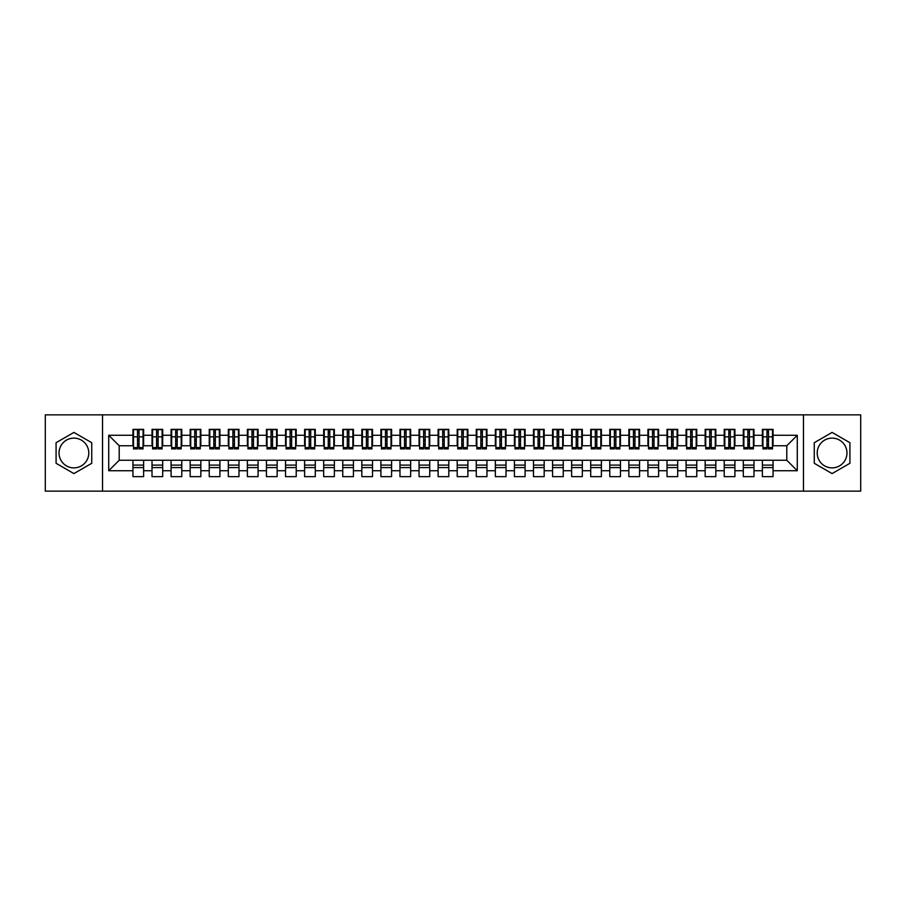 <?xml version="1.0" encoding="UTF-8"?>
<svg xmlns="http://www.w3.org/2000/svg" width="906" height="906" viewBox="0 0 906 906"><rect width="100%" height="100%" fill="white"/><g stroke="black" fill="none" stroke-linecap="round" stroke-linejoin="round"><path stroke-width="1.36" d="M832.093 438.119A14.881 14.881 0 0 0 817.212 453A14.881 14.881 0 0 0 832.093 467.881A14.881 14.881 0 0 0 846.963 453A14.881 14.881 0 0 0 832.093 438.119M73.907 467.881A14.881 14.881 0 0 1 59.037 453A14.881 14.881 0 0 1 73.907 438.119A14.881 14.881 0 0 1 88.788 453A14.881 14.881 0 0 1 73.907 467.881M803.475 491.143L860.7 491.143L860.7 414.857L803.475 414.857L803.475 491.143L102.525 491.143L102.525 414.857L45.3 414.857L45.3 491.143L102.525 491.143M766.952 440.894L768.481 440.894L766.952 440.894M773.056 465.106L762.376 465.106M762.376 467.587L773.056 467.587M747.88 440.894L749.409 440.894L747.88 440.894M753.985 465.106L743.305 465.106M743.305 467.587L753.985 467.587M728.809 440.894L730.327 440.894L728.809 440.894M734.913 465.106L724.222 465.106M724.222 467.587L734.913 467.587M709.726 440.894L711.255 440.894L709.726 440.894M715.831 465.106L705.151 465.106M705.151 467.587L715.831 467.587M690.655 440.894L692.184 440.894L690.655 440.894M696.759 465.106L686.08 465.106M686.08 467.587L696.759 467.587M671.584 440.894L673.113 440.894L671.584 440.894M677.688 465.106L667.009 465.106M667.009 467.587L677.688 467.587M652.513 440.894L654.041 440.894L652.513 440.894M658.617 465.106L647.937 465.106M647.937 467.587L658.617 467.587M633.441 440.894L634.959 440.894L633.441 440.894M639.545 465.106L628.855 465.106M628.855 467.587L639.545 467.587M614.359 440.894L615.887 440.894L614.359 440.894M620.463 465.106L609.783 465.106M609.783 467.587L620.463 467.587M595.287 440.894L596.816 440.894L595.287 440.894M601.391 465.106L590.712 465.106M590.712 467.587L601.391 467.587M576.216 440.894L577.745 440.894L576.216 440.894M582.32 465.106L571.641 465.106M571.641 467.587L582.32 467.587M557.145 440.894L558.674 440.894L557.145 440.894M563.249 465.106L552.569 465.106M552.569 467.587L563.249 467.587M538.073 440.894L539.591 440.894L538.073 440.894M544.178 465.106L533.487 465.106M533.487 467.587L544.178 467.587M518.991 440.894L520.52 440.894L518.991 440.894M525.095 465.106L514.415 465.106M514.415 467.587L525.095 467.587M499.919 440.894L501.448 440.894L499.919 440.894M506.024 465.106L495.344 465.106M495.344 467.587L506.024 467.587M480.848 440.894L482.377 440.894L480.848 440.894M486.952 465.106L476.273 465.106M476.273 467.587L486.952 467.587M461.777 440.894L463.294 440.894L461.777 440.894M467.881 465.106L457.202 465.106M457.202 467.587L467.881 467.587M442.706 440.894L444.223 440.894L442.706 440.894M448.798 465.106L438.119 465.106M438.119 467.587L448.798 467.587M423.623 440.894L425.152 440.894L423.623 440.894M429.727 465.106L419.048 465.106M419.048 467.587L429.727 467.587M404.552 440.894L406.081 440.894L404.552 440.894M410.656 465.106L399.976 465.106M399.976 467.587L410.656 467.587M385.48 440.894L387.009 440.894L385.48 440.894M391.585 465.106L380.905 465.106M380.905 467.587L391.585 467.587M366.409 440.894L367.927 440.894L366.409 440.894M372.513 465.106L361.822 465.106M361.822 467.587L372.513 467.587M347.326 440.894L348.855 440.894L347.326 440.894M353.431 465.106L342.751 465.106M342.751 467.587L353.431 467.587M328.255 440.894L329.784 440.894L328.255 440.894M334.359 465.106L323.68 465.106M323.68 467.587L334.359 467.587M309.184 440.894L310.713 440.894L309.184 440.894M315.288 465.106L304.609 465.106M304.609 467.587L315.288 467.587M290.113 440.894L291.641 440.894L290.113 440.894M296.217 465.106L285.537 465.106M285.537 467.587L296.217 467.587M271.041 440.894L272.559 440.894L271.041 440.894M277.145 465.106L266.455 465.106M266.455 467.587L277.145 467.587M251.959 440.894L253.487 440.894L251.959 440.894M258.063 465.106L247.383 465.106M247.383 467.587L258.063 467.587M232.887 440.894L234.416 440.894L232.887 440.894M238.991 465.106L228.312 465.106M228.312 467.587L238.991 467.587M213.816 440.894L215.345 440.894L213.816 440.894M219.92 465.106L209.241 465.106M209.241 467.587L219.92 467.587M194.745 440.894L196.274 440.894L194.745 440.894M200.849 465.106L190.169 465.106M190.169 467.587L200.849 467.587M175.673 440.894L177.191 440.894L175.673 440.894M181.778 465.106L171.087 465.106M171.087 467.587L181.778 467.587M156.591 440.894L158.12 440.894L156.591 440.894M162.695 465.106L152.015 465.106M152.015 467.587L162.695 467.587M803.475 414.857L102.525 414.857M133.51 445.752L119.207 445.752L108.72 435.265L108.72 470.735L132.944 470.735L132.944 476.647L143.624 476.647L143.624 470.735L152.015 470.735L152.015 476.647L162.695 476.647L162.695 470.735L171.087 470.735L171.087 476.647L181.778 476.647L181.778 470.735L190.169 470.735L190.169 476.647L200.849 476.647L200.849 470.735L209.241 470.735L209.241 476.647L219.92 476.647L219.92 470.735L228.312 470.735L228.312 476.647L238.991 476.647L238.991 470.735L247.383 470.735L247.383 476.647L258.063 476.647L258.063 470.735L266.455 470.735L266.455 476.647L277.145 476.647L277.145 470.735L285.537 470.735L285.537 476.647L296.217 476.647L296.217 470.735L304.609 470.735L304.609 476.647L315.288 476.647L315.288 470.735L323.68 470.735L323.68 476.647L334.359 476.647L334.359 470.735L342.751 470.735L342.751 476.647L353.431 476.647L353.431 470.735L361.822 470.735L361.822 476.647L372.513 476.647L372.513 470.735L380.905 470.735L380.905 476.647L391.585 476.647L391.585 470.735L399.976 470.735L399.976 476.647L410.656 476.647L410.656 470.735L419.048 470.735L419.048 476.647L429.727 476.647L429.727 470.735L438.119 470.735L438.119 476.647L448.798 476.647L448.798 470.735L457.202 470.735L457.202 476.647L467.881 476.647L467.881 470.735L476.273 470.735L476.273 476.647L486.952 476.647L486.952 470.735L495.344 470.735L495.344 476.647L506.024 476.647L506.024 470.735L514.415 470.735L514.415 476.647L525.095 476.647L525.095 470.735L533.487 470.735L533.487 476.647L544.178 476.647L544.178 470.735L552.569 470.735L552.569 476.647L563.249 476.647L563.249 470.735L571.641 470.735L571.641 476.647L582.32 476.647L582.32 470.735L590.712 470.735L590.712 476.647L601.391 476.647L601.391 470.735L609.783 470.735L609.783 476.647L620.463 476.647L620.463 470.735L628.855 470.735L628.855 476.647L639.545 476.647L639.545 470.735L647.937 470.735L647.937 476.647L658.617 476.647L658.617 470.735L667.009 470.735L667.009 476.647L677.688 476.647L677.688 470.735L686.08 470.735L686.08 476.647L696.759 476.647L696.759 470.735L705.151 470.735L705.151 476.647L715.831 476.647L715.831 470.735L724.222 470.735L724.222 476.647L734.913 476.647L734.913 470.735L743.305 470.735L743.305 476.647L753.985 476.647L753.985 470.735L762.376 470.735L762.376 476.647L773.056 476.647L773.056 460.248L786.793 460.248L786.793 445.752L772.49 445.752M108.72 435.265L132.944 435.265L132.944 445.752M786.793 445.752L797.28 435.265L773.056 435.265L773.056 429.353L762.376 429.353L762.376 435.265L753.985 435.265L753.985 429.353L743.305 429.353L743.305 435.265L734.913 435.265L734.913 429.353L724.222 429.353L724.222 435.265L715.831 435.265L715.831 429.353L705.151 429.353L705.151 435.265L696.759 435.265L696.759 429.353L686.08 429.353L686.08 435.265L677.688 435.265L677.688 429.353L667.009 429.353L667.009 435.265L658.617 435.265L658.617 429.353L647.937 429.353L647.937 435.265L639.545 435.265L639.545 429.353L628.855 429.353L628.855 435.265L620.463 435.265L620.463 429.353L609.783 429.353L609.783 435.265L601.391 435.265L601.391 429.353L590.712 429.353L590.712 435.265L582.32 435.265L582.32 429.353L571.641 429.353L571.641 435.265L563.249 435.265L563.249 429.353L552.569 429.353L552.569 435.265L544.178 435.265L544.178 429.353L533.487 429.353L533.487 435.265L525.095 435.265L525.095 429.353L514.415 429.353L514.415 435.265L506.024 435.265L506.024 429.353L495.344 429.353L495.344 435.265L486.952 435.265L486.952 429.353L476.273 429.353L476.273 435.265L467.881 435.265L467.881 429.353L457.202 429.353L457.202 435.265L448.798 435.265L448.798 429.353L438.119 429.353L438.119 435.265L429.727 435.265L429.727 429.353L419.048 429.353L419.048 435.265L410.656 435.265L410.656 429.353L399.976 429.353L399.976 435.265L391.585 435.265L391.585 429.353L380.905 429.353L380.905 435.265L372.513 435.265L372.513 429.353L361.822 429.353L361.822 435.265L353.431 435.265L353.431 429.353L342.751 429.353L342.751 435.265L334.359 435.265L334.359 429.353L323.68 429.353L323.68 435.265L315.288 435.265L315.288 429.353L304.609 429.353L304.609 435.265L296.217 435.265L296.217 429.353L285.537 429.353L285.537 435.265L277.145 435.265L277.145 429.353L266.455 429.353L266.455 435.265L258.063 435.265L258.063 429.353L247.383 429.353L247.383 435.265L238.991 435.265L238.991 429.353L228.312 429.353L228.312 435.265L219.92 435.265L219.92 429.353L209.241 429.353L209.241 435.265L200.849 435.265L200.849 429.353L190.169 429.353L190.169 435.265L181.778 435.265L181.778 429.353L171.087 429.353L171.087 435.265L162.695 435.265L162.695 429.353L152.015 429.353L152.015 435.265L143.624 435.265L143.624 429.353L132.944 429.353L132.944 435.265M797.28 435.265L797.28 470.735L773.056 470.735M753.985 470.735L753.985 460.248L773.056 460.248M762.376 470.735L762.376 460.248M773.056 435.265L773.056 445.752M734.913 470.735L734.913 460.248L753.985 460.248M743.305 470.735L743.305 460.248M762.376 435.265L762.376 445.752L753.407 445.752M753.985 435.265L753.985 445.752M715.831 470.735L715.831 460.248L734.913 460.248M724.222 470.735L724.222 460.248M743.305 435.265L743.305 445.752L734.336 445.752M734.913 435.265L734.913 445.752M696.759 470.735L696.759 460.248L715.831 460.248M705.151 470.735L705.151 460.248M724.222 435.265L724.222 445.752L715.264 445.752M715.831 435.265L715.831 445.752M677.688 470.735L677.688 460.248L696.759 460.248M686.08 470.735L686.08 460.248M705.151 435.265L705.151 445.752L696.193 445.752M696.759 435.265L696.759 445.752M658.617 470.735L658.617 460.248L677.688 460.248M667.009 470.735L667.009 460.248M686.08 435.265L686.08 445.752L677.11 445.752M677.688 435.265L677.688 445.752M639.545 470.735L639.545 460.248L658.617 460.248M647.937 470.735L647.937 460.248M667.009 435.265L667.009 445.752L658.039 445.752M658.617 435.265L658.617 445.752M620.463 470.735L620.463 460.248L639.545 460.248M628.855 470.735L628.855 460.248M647.937 435.265L647.937 445.752L638.968 445.752M639.545 435.265L639.545 445.752M601.391 470.735L601.391 460.248L620.463 460.248M609.783 470.735L609.783 460.248M628.855 435.265L628.855 445.752L619.897 445.752M620.463 435.265L620.463 445.752M582.32 470.735L582.32 460.248L601.391 460.248M590.712 470.735L590.712 460.248M609.783 435.265L609.783 445.752L600.825 445.752M601.391 435.265L601.391 445.752M563.249 470.735L563.249 460.248L582.32 460.248M571.641 470.735L571.641 460.248M590.712 435.265L590.712 445.752L581.743 445.752M582.32 435.265L582.32 445.752M544.178 470.735L544.178 460.248L563.249 460.248M552.569 470.735L552.569 460.248M571.641 435.265L571.641 445.752L562.671 445.752M563.249 435.265L563.249 445.752M525.095 470.735L525.095 460.248L544.178 460.248M533.487 470.735L533.487 460.248M552.569 435.265L552.569 445.752L543.6 445.752M544.178 435.265L544.178 445.752M506.024 470.735L506.024 460.248L525.095 460.248M514.415 470.735L514.415 460.248M533.487 435.265L533.487 445.752L524.529 445.752M525.095 435.265L525.095 445.752M486.952 470.735L486.952 460.248L506.024 460.248M495.344 470.735L495.344 460.248M514.415 435.265L514.415 445.752L505.457 445.752M506.024 435.265L506.024 445.752M467.881 470.735L467.881 460.248L486.952 460.248M476.273 470.735L476.273 460.248M495.344 435.265L495.344 445.752L486.375 445.752M486.952 435.265L486.952 445.752M448.798 470.735L448.798 460.248L467.881 460.248M457.202 470.735L457.202 460.248M476.273 435.265L476.273 445.752L467.303 445.752M467.881 435.265L467.881 445.752M429.727 470.735L429.727 460.248L448.798 460.248M438.119 470.735L438.119 460.248M457.202 435.265L457.202 445.752L448.232 445.752M448.798 435.265L448.798 445.752M410.656 470.735L410.656 460.248L429.727 460.248M419.048 470.735L419.048 460.248M438.119 435.265L438.119 445.752L429.161 445.752M429.727 435.265L429.727 445.752M391.585 470.735L391.585 460.248L410.656 460.248M399.976 470.735L399.976 460.248M419.048 435.265L419.048 445.752L410.09 445.752M410.656 435.265L410.656 445.752M372.513 470.735L372.513 460.248L391.585 460.248M380.905 470.735L380.905 460.248M399.976 435.265L399.976 445.752L391.007 445.752M391.585 435.265L391.585 445.752M353.431 470.735L353.431 460.248L372.513 460.248M361.822 470.735L361.822 460.248M380.905 435.265L380.905 445.752L371.936 445.752M372.513 435.265L372.513 445.752M334.359 470.735L334.359 460.248L353.431 460.248M342.751 470.735L342.751 460.248M361.822 435.265L361.822 445.752L352.864 445.752M353.431 435.265L353.431 445.752M315.288 470.735L315.288 460.248L334.359 460.248M323.68 470.735L323.68 460.248M342.751 435.265L342.751 445.752L333.793 445.752M334.359 435.265L334.359 445.752M296.217 470.735L296.217 460.248L315.288 460.248M304.609 470.735L304.609 460.248M323.68 435.265L323.68 445.752L314.71 445.752M315.288 435.265L315.288 445.752M277.145 470.735L277.145 460.248L296.217 460.248M285.537 470.735L285.537 460.248M304.609 435.265L304.609 445.752L295.639 445.752M296.217 435.265L296.217 445.752M258.063 470.735L258.063 460.248L277.145 460.248M266.455 470.735L266.455 460.248M285.537 435.265L285.537 445.752L276.568 445.752M277.145 435.265L277.145 445.752M238.991 470.735L238.991 460.248L258.063 460.248M247.383 470.735L247.383 460.248M266.455 435.265L266.455 445.752L257.497 445.752M258.063 435.265L258.063 445.752M219.92 470.735L219.92 460.248L238.991 460.248M228.312 470.735L228.312 460.248M247.383 435.265L247.383 445.752L238.425 445.752M238.991 435.265L238.991 445.752M200.849 470.735L200.849 460.248L219.92 460.248M209.241 470.735L209.241 460.248M228.312 435.265L228.312 445.752L219.343 445.752M219.92 435.265L219.92 445.752M181.778 470.735L181.778 460.248L200.849 460.248M190.169 470.735L190.169 460.248M209.241 435.265L209.241 445.752L200.271 445.752M200.849 435.265L200.849 445.752M162.695 470.735L162.695 460.248L181.778 460.248M171.087 470.735L171.087 460.248M190.169 435.265L190.169 445.752L181.2 445.752M181.778 435.265L181.778 445.752M143.624 470.735L143.624 460.248L162.695 460.248M152.015 470.735L152.015 460.248M171.087 435.265L171.087 445.752L162.129 445.752M162.695 435.265L162.695 445.752M137.519 440.894L139.048 440.894L137.519 440.894M143.624 465.106L132.944 465.106M132.944 467.587L143.624 467.587M108.72 470.735L119.207 460.248L143.624 460.248M132.944 470.735L132.944 460.248M152.015 435.265L152.015 445.752L143.057 445.752M143.624 435.265L143.624 445.752M91.744 442.706L73.907 432.411L56.081 442.706L56.081 463.294L73.907 473.589L91.744 463.294L91.744 442.706M814.256 442.706L814.256 463.294L832.093 473.589L849.919 463.294L849.919 442.706L832.093 432.411L814.256 442.706M119.207 445.752L119.207 460.248M762.943 445.752L762.376 445.752M743.871 445.752L743.305 445.752M724.8 445.752L724.222 445.752M705.729 445.752L705.151 445.752M686.657 445.752L686.08 445.752M667.575 445.752L667.009 445.752M648.503 445.752L647.937 445.752M629.432 445.752L628.855 445.752M610.361 445.752L609.783 445.752M591.29 445.752L590.712 445.752M572.207 445.752L571.641 445.752M553.136 445.752L552.569 445.752M534.064 445.752L533.487 445.752M514.993 445.752L514.415 445.752M495.91 445.752L495.344 445.752M476.839 445.752L476.273 445.752M457.768 445.752L457.202 445.752M438.697 445.752L438.119 445.752M419.625 445.752L419.048 445.752M400.543 445.752L399.976 445.752M381.471 445.752L380.905 445.752M362.4 445.752L361.822 445.752M343.329 445.752L342.751 445.752M324.257 445.752L323.68 445.752M305.175 445.752L304.609 445.752M286.103 445.752L285.537 445.752M267.032 445.752L266.455 445.752M247.961 445.752L247.383 445.752M228.89 445.752L228.312 445.752M209.807 445.752L209.241 445.752M190.736 445.752L190.169 445.752M171.664 445.752L171.087 445.752M152.593 445.752L152.015 445.752M797.28 470.735L786.793 460.248M133.51 429.535L143.057 429.535L133.51 429.535L133.51 448.9L137.519 448.9L137.519 429.614L143.057 429.637L143.057 448.9L139.048 448.9L139.048 429.637M137.519 432.094L139.048 432.094M137.519 447.292L139.048 447.292M139.048 444.903L137.519 444.903M137.519 443.963L139.048 443.963M143.624 438.413L143.057 438.413M143.624 440.894L143.057 440.894M133.51 438.413L132.944 438.413M133.51 440.894L132.944 440.894M152.593 429.535L162.129 429.535L152.593 429.535L152.593 448.9L156.591 448.9L156.591 429.614L162.129 429.637L162.129 448.9L158.12 448.9L158.12 429.637M156.591 432.094L158.12 432.094M156.591 447.292L158.12 447.292M158.12 444.903L156.591 444.903M156.591 443.963L158.12 443.963M162.695 438.413L162.129 438.413M162.695 440.894L162.129 440.894M152.593 438.413L152.015 438.413M152.593 440.894L152.015 440.894M171.664 429.535L181.2 429.535L171.664 429.535L171.664 448.9L175.673 448.9L175.673 429.614L181.2 429.637L181.2 448.9L177.191 448.9L177.191 429.637M175.673 432.094L177.191 432.094M175.673 447.292L177.191 447.292M177.191 444.903L175.673 444.903M175.673 443.963L177.191 443.963M181.778 438.413L181.2 438.413M181.778 440.894L181.2 440.894M171.664 438.413L171.087 438.413M171.664 440.894L171.087 440.894M190.736 429.535L200.271 429.535L190.736 429.535L190.736 448.9L194.745 448.9L194.745 429.614L200.271 429.637L200.271 448.9L196.274 448.9L196.274 429.637M194.745 432.094L196.274 432.094M194.745 447.292L196.274 447.292M196.274 444.903L194.745 444.903M194.745 443.963L196.274 443.963M200.849 438.413L200.271 438.413M200.849 440.894L200.271 440.894M190.736 438.413L190.169 438.413M190.736 440.894L190.169 440.894M209.807 429.535L219.343 429.535L209.807 429.535L209.807 448.9L213.816 448.9L213.816 429.614L219.343 429.637L219.343 448.9L215.345 448.9L215.345 429.637M213.816 432.094L215.345 432.094M213.816 447.292L215.345 447.292M215.345 444.903L213.816 444.903M213.816 443.963L215.345 443.963M219.92 438.413L219.343 438.413M219.92 440.894L219.343 440.894M209.807 438.413L209.241 438.413M209.807 440.894L209.241 440.894M228.89 429.535L238.425 429.535L228.89 429.535L228.89 448.9L232.887 448.9L232.887 429.614L238.425 429.637L238.425 448.9L234.416 448.9L234.416 429.637M232.887 432.094L234.416 432.094M232.887 447.292L234.416 447.292M234.416 444.903L232.887 444.903M232.887 443.963L234.416 443.963M238.991 438.413L238.425 438.413M238.991 440.894L238.425 440.894M228.89 438.413L228.312 438.413M228.89 440.894L228.312 440.894M247.961 429.535L257.497 429.535L247.961 429.535L247.961 448.9L251.959 448.9L251.959 429.614L257.497 429.637L257.497 448.9L253.487 448.9L253.487 429.637M251.959 432.094L253.487 432.094M251.959 447.292L253.487 447.292M253.487 444.903L251.959 444.903M251.959 443.963L253.487 443.963M258.063 438.413L257.497 438.413M258.063 440.894L257.497 440.894M247.961 438.413L247.383 438.413M247.961 440.894L247.383 440.894M267.032 429.535L276.568 429.535L267.032 429.535L267.032 448.9L271.041 448.9L271.041 429.614L276.568 429.637L276.568 448.9L272.559 448.9L272.559 429.637M271.041 432.094L272.559 432.094M271.041 447.292L272.559 447.292M272.559 444.903L271.041 444.903M271.041 443.963L272.559 443.963M277.145 438.413L276.568 438.413M277.145 440.894L276.568 440.894M267.032 438.413L266.455 438.413M267.032 440.894L266.455 440.894M286.103 429.535L295.639 429.535L286.103 429.535L286.103 448.9L290.113 448.9L290.113 429.614L295.639 429.637L295.639 448.9L291.641 448.9L291.641 429.637M290.113 432.094L291.641 432.094M290.113 447.292L291.641 447.292M291.641 444.903L290.113 444.903M290.113 443.963L291.641 443.963M296.217 438.413L295.639 438.413M296.217 440.894L295.639 440.894M286.103 438.413L285.537 438.413M286.103 440.894L285.537 440.894M305.175 429.535L314.71 429.535L305.175 429.535L305.175 448.9L309.184 448.9L309.184 429.614L314.71 429.637L314.71 448.9L310.713 448.9L310.713 429.637M309.184 432.094L310.713 432.094M309.184 447.292L310.713 447.292M310.713 444.903L309.184 444.903M309.184 443.963L310.713 443.963M315.288 438.413L314.71 438.413M315.288 440.894L314.71 440.894M305.175 438.413L304.609 438.413M305.175 440.894L304.609 440.894M324.257 429.535L333.793 429.535L324.257 429.535L324.257 448.9L328.255 448.9L328.255 429.614L333.793 429.637L333.793 448.9L329.784 448.9L329.784 429.637M328.255 432.094L329.784 432.094M328.255 447.292L329.784 447.292M329.784 444.903L328.255 444.903M328.255 443.963L329.784 443.963M334.359 438.413L333.793 438.413M334.359 440.894L333.793 440.894M324.257 438.413L323.68 438.413M324.257 440.894L323.68 440.894M343.329 429.535L352.864 429.535L343.329 429.535L343.329 448.9L347.326 448.9L347.326 429.614L352.864 429.637L352.864 448.9L348.855 448.9L348.855 429.637M347.326 432.094L348.855 432.094M347.326 447.292L348.855 447.292M348.855 444.903L347.326 444.903M347.326 443.963L348.855 443.963M353.431 438.413L352.864 438.413M353.431 440.894L352.864 440.894M343.329 438.413L342.751 438.413M343.329 440.894L342.751 440.894M362.4 429.535L371.936 429.535L362.4 429.535L362.4 448.9L366.409 448.9L366.409 429.614L371.936 429.637L371.936 448.9L367.927 448.9L367.927 429.637M366.409 432.094L367.927 432.094M366.409 447.292L367.927 447.292M367.927 444.903L366.409 444.903M366.409 443.963L367.927 443.963M372.513 438.413L371.936 438.413M372.513 440.894L371.936 440.894M362.4 438.413L361.822 438.413M362.4 440.894L361.822 440.894M381.471 429.535L391.007 429.535L381.471 429.535L381.471 448.9L385.48 448.9L385.48 429.614L391.007 429.637L391.007 448.9L387.009 448.9L387.009 429.637M385.48 432.094L387.009 432.094M385.48 447.292L387.009 447.292M387.009 444.903L385.48 444.903M385.48 443.963L387.009 443.963M391.585 438.413L391.007 438.413M391.585 440.894L391.007 440.894M381.471 438.413L380.905 438.413M381.471 440.894L380.905 440.894M400.543 429.535L410.09 429.535L400.543 429.535L400.543 448.9L404.552 448.9L404.552 429.614L410.09 429.637L410.09 448.9L406.081 448.9L406.081 429.637M404.552 432.094L406.081 432.094M404.552 447.292L406.081 447.292M406.081 444.903L404.552 444.903M404.552 443.963L406.081 443.963M410.656 438.413L410.09 438.413M410.656 440.894L410.09 440.894M400.543 438.413L399.976 438.413M400.543 440.894L399.976 440.894M419.625 429.535L429.161 429.535L419.625 429.535L419.625 448.9L423.623 448.9L423.623 429.614L429.161 429.637L429.161 448.9L425.152 448.9L425.152 429.637M423.623 432.094L425.152 432.094M423.623 447.292L425.152 447.292M425.152 444.903L423.623 444.903M423.623 443.963L425.152 443.963M429.727 438.413L429.161 438.413M429.727 440.894L429.161 440.894M419.625 438.413L419.048 438.413M419.625 440.894L419.048 440.894M438.697 429.535L448.232 429.535L438.697 429.535L438.697 448.9L442.706 448.9L442.706 429.614L448.232 429.637L448.232 448.9L444.223 448.9L444.223 429.637M442.706 432.094L444.223 432.094M442.706 447.292L444.223 447.292M444.223 444.903L442.706 444.903M442.706 443.963L444.223 443.963M448.798 438.413L448.232 438.413M448.798 440.894L448.232 440.894M438.697 438.413L438.119 438.413M438.697 440.894L438.119 440.894M457.768 429.535L467.303 429.535L457.768 429.535L457.768 448.9L461.777 448.9L461.777 429.614L467.303 429.637L467.303 448.9L463.294 448.9L463.294 429.637M461.777 432.094L463.294 432.094M461.777 447.292L463.294 447.292M463.294 444.903L461.777 444.903M461.777 443.963L463.294 443.963M467.881 438.413L467.303 438.413M467.881 440.894L467.303 440.894M457.768 438.413L457.202 438.413M457.768 440.894L457.202 440.894M476.839 429.535L486.375 429.535L476.839 429.535L476.839 448.9L480.848 448.9L480.848 429.614L486.375 429.637L486.375 448.9L482.377 448.9L482.377 429.637M480.848 432.094L482.377 432.094M480.848 447.292L482.377 447.292M482.377 444.903L480.848 444.903M480.848 443.963L482.377 443.963M486.952 438.413L486.375 438.413M486.952 440.894L486.375 440.894M476.839 438.413L476.273 438.413M476.839 440.894L476.273 440.894M495.91 429.535L505.457 429.535L495.91 429.535L495.91 448.9L499.919 448.9L499.919 429.614L505.457 429.637L505.457 448.9L501.448 448.9L501.448 429.637M499.919 432.094L501.448 432.094M499.919 447.292L501.448 447.292M501.448 444.903L499.919 444.903M499.919 443.963L501.448 443.963M506.024 438.413L505.457 438.413M506.024 440.894L505.457 440.894M495.91 438.413L495.344 438.413M495.91 440.894L495.344 440.894M514.993 429.535L524.529 429.535L514.993 429.535L514.993 448.9L518.991 448.9L518.991 429.614L524.529 429.637L524.529 448.9L520.52 448.9L520.52 429.637M518.991 432.094L520.52 432.094M518.991 447.292L520.52 447.292M520.52 444.903L518.991 444.903M518.991 443.963L520.52 443.963M525.095 438.413L524.529 438.413M525.095 440.894L524.529 440.894M514.993 438.413L514.415 438.413M514.993 440.894L514.415 440.894M534.064 429.535L543.6 429.535L534.064 429.535L534.064 448.9L538.073 448.9L538.073 429.614L543.6 429.637L543.6 448.9L539.591 448.9L539.591 429.637M538.073 432.094L539.591 432.094M538.073 447.292L539.591 447.292M539.591 444.903L538.073 444.903M538.073 443.963L539.591 443.963M544.178 438.413L543.6 438.413M544.178 440.894L543.6 440.894M534.064 438.413L533.487 438.413M534.064 440.894L533.487 440.894M553.136 429.535L562.671 429.535L553.136 429.535L553.136 448.9L557.145 448.9L557.145 429.614L562.671 429.637L562.671 448.9L558.674 448.9L558.674 429.637M557.145 432.094L558.674 432.094M557.145 447.292L558.674 447.292M558.674 444.903L557.145 444.903M557.145 443.963L558.674 443.963M563.249 438.413L562.671 438.413M563.249 440.894L562.671 440.894M553.136 438.413L552.569 438.413M553.136 440.894L552.569 440.894M572.207 429.535L581.743 429.535L572.207 429.535L572.207 448.9L576.216 448.9L576.216 429.614L581.743 429.637L581.743 448.9L577.745 448.9L577.745 429.637M576.216 432.094L577.745 432.094M576.216 447.292L577.745 447.292M577.745 444.903L576.216 444.903M576.216 443.963L577.745 443.963M582.32 438.413L581.743 438.413M582.32 440.894L581.743 440.894M572.207 438.413L571.641 438.413M572.207 440.894L571.641 440.894M591.29 429.535L600.825 429.535L591.29 429.535L591.29 448.9L595.287 448.9L595.287 429.614L600.825 429.637L600.825 448.9L596.816 448.9L596.816 429.637M595.287 432.094L596.816 432.094M595.287 447.292L596.816 447.292M596.816 444.903L595.287 444.903M595.287 443.963L596.816 443.963M601.391 438.413L600.825 438.413M601.391 440.894L600.825 440.894M591.29 438.413L590.712 438.413M591.29 440.894L590.712 440.894M610.361 429.535L619.897 429.535L610.361 429.535L610.361 448.9L614.359 448.9L614.359 429.614L619.897 429.637L619.897 448.9L615.887 448.9L615.887 429.637M614.359 432.094L615.887 432.094M614.359 447.292L615.887 447.292M615.887 444.903L614.359 444.903M614.359 443.963L615.887 443.963M620.463 438.413L619.897 438.413M620.463 440.894L619.897 440.894M610.361 438.413L609.783 438.413M610.361 440.894L609.783 440.894M629.432 429.535L638.968 429.535L629.432 429.535L629.432 448.9L633.441 448.9L633.441 429.614L638.968 429.637L638.968 448.9L634.959 448.9L634.959 429.637M633.441 432.094L634.959 432.094M633.441 447.292L634.959 447.292M634.959 444.903L633.441 444.903M633.441 443.963L634.959 443.963M639.545 438.413L638.968 438.413M639.545 440.894L638.968 440.894M629.432 438.413L628.855 438.413M629.432 440.894L628.855 440.894M648.503 429.535L658.039 429.535L648.503 429.535L648.503 448.9L652.513 448.9L652.513 429.614L658.039 429.637L658.039 448.9L654.041 448.9L654.041 429.637M652.513 432.094L654.041 432.094M652.513 447.292L654.041 447.292M654.041 444.903L652.513 444.903M652.513 443.963L654.041 443.963M658.617 438.413L658.039 438.413M658.617 440.894L658.039 440.894M648.503 438.413L647.937 438.413M648.503 440.894L647.937 440.894M667.575 429.535L677.11 429.535L667.575 429.535L667.575 448.9L671.584 448.9L671.584 429.614L677.11 429.637L677.11 448.9L673.113 448.9L673.113 429.637M671.584 432.094L673.113 432.094M671.584 447.292L673.113 447.292M673.113 444.903L671.584 444.903M671.584 443.963L673.113 443.963M677.688 438.413L677.11 438.413M677.688 440.894L677.11 440.894M667.575 438.413L667.009 438.413M667.575 440.894L667.009 440.894M686.657 429.535L696.193 429.535L686.657 429.535L686.657 448.9L690.655 448.9L690.655 429.614L696.193 429.637L696.193 448.9L692.184 448.9L692.184 429.637M690.655 432.094L692.184 432.094M690.655 447.292L692.184 447.292M692.184 444.903L690.655 444.903M690.655 443.963L692.184 443.963M696.759 438.413L696.193 438.413M696.759 440.894L696.193 440.894M686.657 438.413L686.08 438.413M686.657 440.894L686.08 440.894M705.729 429.535L715.264 429.535L705.729 429.535L705.729 448.9L709.726 448.9L709.726 429.614L715.264 429.637L715.264 448.9L711.255 448.9L711.255 429.637M709.726 432.094L711.255 432.094M709.726 447.292L711.255 447.292M711.255 444.903L709.726 444.903M709.726 443.963L711.255 443.963M715.831 438.413L715.264 438.413M715.831 440.894L715.264 440.894M705.729 438.413L705.151 438.413M705.729 440.894L705.151 440.894M724.8 429.535L734.336 429.535L724.8 429.535L724.8 448.9L728.809 448.9L728.809 429.614L734.336 429.637L734.336 448.9L730.327 448.9L730.327 429.637M728.809 432.094L730.327 432.094M728.809 447.292L730.327 447.292M730.327 444.903L728.809 444.903M728.809 443.963L730.327 443.963M734.913 438.413L734.336 438.413M734.913 440.894L734.336 440.894M724.8 438.413L724.222 438.413M724.8 440.894L724.222 440.894M743.871 429.535L753.407 429.535L743.871 429.535L743.871 448.9L747.88 448.9L747.88 429.614L753.407 429.637L753.407 448.9L749.409 448.9L749.409 429.637M747.88 432.094L749.409 432.094M747.88 447.292L749.409 447.292M749.409 444.903L747.88 444.903M747.88 443.963L749.409 443.963M753.985 438.413L753.407 438.413M753.985 440.894L753.407 440.894M743.871 438.413L743.305 438.413M743.871 440.894L743.305 440.894M762.943 429.535L772.49 429.535L762.943 429.535L762.943 448.9L766.952 448.9L766.952 429.614L772.49 429.637L772.49 448.9L768.481 448.9L768.481 429.637M766.952 432.094L768.481 432.094M766.952 447.292L768.481 447.292M768.481 444.903L766.952 444.903M766.952 443.963L768.481 443.963M773.056 438.413L772.49 438.413M773.056 440.894L772.49 440.894M762.943 438.413L762.376 438.413M762.943 440.894L762.376 440.894M133.51 429.637L137.519 429.637M139.048 447.587L143.057 447.587M139.048 436.851L143.057 436.851M133.51 447.587L137.519 447.587M133.51 436.851L137.519 436.851M137.519 439.433L139.048 439.433M137.519 432.592L139.048 432.592M152.593 429.637L156.591 429.637M158.12 447.587L162.129 447.587M158.12 436.851L162.129 436.851M152.593 447.587L156.591 447.587M152.593 436.851L156.591 436.851M156.591 439.433L158.12 439.433M156.591 432.592L158.12 432.592M171.664 429.637L175.673 429.637M177.191 447.587L181.2 447.587M177.191 436.851L181.2 436.851M171.664 447.587L175.673 447.587M171.664 436.851L175.673 436.851M175.673 439.433L177.191 439.433M175.673 432.592L177.191 432.592M190.736 429.637L194.745 429.637M196.274 447.587L200.271 447.587M196.274 436.851L200.271 436.851M190.736 447.587L194.745 447.587M190.736 436.851L194.745 436.851M194.745 439.433L196.274 439.433M194.745 432.592L196.274 432.592M209.807 429.637L213.816 429.637M215.345 447.587L219.343 447.587M215.345 436.851L219.343 436.851M209.807 447.587L213.816 447.587M209.807 436.851L213.816 436.851M213.816 439.433L215.345 439.433M213.816 432.592L215.345 432.592M228.89 429.637L232.887 429.637M234.416 447.587L238.425 447.587M234.416 436.851L238.425 436.851M228.89 447.587L232.887 447.587M228.89 436.851L232.887 436.851M232.887 439.433L234.416 439.433M232.887 432.592L234.416 432.592M247.961 429.637L251.959 429.637M253.487 447.587L257.497 447.587M253.487 436.851L257.497 436.851M247.961 447.587L251.959 447.587M247.961 436.851L251.959 436.851M251.959 439.433L253.487 439.433M251.959 432.592L253.487 432.592M267.032 429.637L271.041 429.637M272.559 447.587L276.568 447.587M272.559 436.851L276.568 436.851M267.032 447.587L271.041 447.587M267.032 436.851L271.041 436.851M271.041 439.433L272.559 439.433M271.041 432.592L272.559 432.592M286.103 429.637L290.113 429.637M291.641 447.587L295.639 447.587M291.641 436.851L295.639 436.851M286.103 447.587L290.113 447.587M286.103 436.851L290.113 436.851M290.113 439.433L291.641 439.433M290.113 432.592L291.641 432.592M305.175 429.637L309.184 429.637M310.713 447.587L314.71 447.587M310.713 436.851L314.71 436.851M305.175 447.587L309.184 447.587M305.175 436.851L309.184 436.851M309.184 439.433L310.713 439.433M309.184 432.592L310.713 432.592M324.257 429.637L328.255 429.637M329.784 447.587L333.793 447.587M329.784 436.851L333.793 436.851M324.257 447.587L328.255 447.587M324.257 436.851L328.255 436.851M328.255 439.433L329.784 439.433M328.255 432.592L329.784 432.592M343.329 429.637L347.326 429.637M348.855 447.587L352.864 447.587M348.855 436.851L352.864 436.851M343.329 447.587L347.326 447.587M343.329 436.851L347.326 436.851M347.326 439.433L348.855 439.433M347.326 432.592L348.855 432.592M362.4 429.637L366.409 429.637M367.927 447.587L371.936 447.587M367.927 436.851L371.936 436.851M362.4 447.587L366.409 447.587M362.4 436.851L366.409 436.851M366.409 439.433L367.927 439.433M366.409 432.592L367.927 432.592M381.471 429.637L385.48 429.637M387.009 447.587L391.007 447.587M387.009 436.851L391.007 436.851M381.471 447.587L385.48 447.587M381.471 436.851L385.48 436.851M385.48 439.433L387.009 439.433M385.48 432.592L387.009 432.592M400.543 429.637L404.552 429.637M406.081 447.587L410.09 447.587M406.081 436.851L410.09 436.851M400.543 447.587L404.552 447.587M400.543 436.851L404.552 436.851M404.552 439.433L406.081 439.433M404.552 432.592L406.081 432.592M419.625 429.637L423.623 429.637M425.152 447.587L429.161 447.587M425.152 436.851L429.161 436.851M419.625 447.587L423.623 447.587M419.625 436.851L423.623 436.851M423.623 439.433L425.152 439.433M423.623 432.592L425.152 432.592M438.697 429.637L442.706 429.637M444.223 447.587L448.232 447.587M444.223 436.851L448.232 436.851M438.697 447.587L442.706 447.587M438.697 436.851L442.706 436.851M442.706 439.433L444.223 439.433M442.706 432.592L444.223 432.592M457.768 429.637L461.777 429.637M463.294 447.587L467.303 447.587M463.294 436.851L467.303 436.851M457.768 447.587L461.777 447.587M457.768 436.851L461.777 436.851M461.777 439.433L463.294 439.433M461.777 432.592L463.294 432.592M476.839 429.637L480.848 429.637M482.377 447.587L486.375 447.587M482.377 436.851L486.375 436.851M476.839 447.587L480.848 447.587M476.839 436.851L480.848 436.851M480.848 439.433L482.377 439.433M480.848 432.592L482.377 432.592M495.91 429.637L499.919 429.637M501.448 447.587L505.457 447.587M501.448 436.851L505.457 436.851M495.91 447.587L499.919 447.587M495.91 436.851L499.919 436.851M499.919 439.433L501.448 439.433M499.919 432.592L501.448 432.592M514.993 429.637L518.991 429.637M520.52 447.587L524.529 447.587M520.52 436.851L524.529 436.851M514.993 447.587L518.991 447.587M514.993 436.851L518.991 436.851M518.991 439.433L520.52 439.433M518.991 432.592L520.52 432.592M534.064 429.637L538.073 429.637M539.591 447.587L543.6 447.587M539.591 436.851L543.6 436.851M534.064 447.587L538.073 447.587M534.064 436.851L538.073 436.851M538.073 439.433L539.591 439.433M538.073 432.592L539.591 432.592M553.136 429.637L557.145 429.637M558.674 447.587L562.671 447.587M558.674 436.851L562.671 436.851M553.136 447.587L557.145 447.587M553.136 436.851L557.145 436.851M557.145 439.433L558.674 439.433M557.145 432.592L558.674 432.592M572.207 429.637L576.216 429.637M577.745 447.587L581.743 447.587M577.745 436.851L581.743 436.851M572.207 447.587L576.216 447.587M572.207 436.851L576.216 436.851M576.216 439.433L577.745 439.433M576.216 432.592L577.745 432.592M591.29 429.637L595.287 429.637M596.816 447.587L600.825 447.587M596.816 436.851L600.825 436.851M591.29 447.587L595.287 447.587M591.29 436.851L595.287 436.851M595.287 439.433L596.816 439.433M595.287 432.592L596.816 432.592M610.361 429.637L614.359 429.637M615.887 447.587L619.897 447.587M615.887 436.851L619.897 436.851M610.361 447.587L614.359 447.587M610.361 436.851L614.359 436.851M614.359 439.433L615.887 439.433M614.359 432.592L615.887 432.592M629.432 429.637L633.441 429.637M634.959 447.587L638.968 447.587M634.959 436.851L638.968 436.851M629.432 447.587L633.441 447.587M629.432 436.851L633.441 436.851M633.441 439.433L634.959 439.433M633.441 432.592L634.959 432.592M648.503 429.637L652.513 429.637M654.041 447.587L658.039 447.587M654.041 436.851L658.039 436.851M648.503 447.587L652.513 447.587M648.503 436.851L652.513 436.851M652.513 439.433L654.041 439.433M652.513 432.592L654.041 432.592M667.575 429.637L671.584 429.637M673.113 447.587L677.11 447.587M673.113 436.851L677.11 436.851M667.575 447.587L671.584 447.587M667.575 436.851L671.584 436.851M671.584 439.433L673.113 439.433M671.584 432.592L673.113 432.592M686.657 429.637L690.655 429.637M692.184 447.587L696.193 447.587M692.184 436.851L696.193 436.851M686.657 447.587L690.655 447.587M686.657 436.851L690.655 436.851M690.655 439.433L692.184 439.433M690.655 432.592L692.184 432.592M705.729 429.637L709.726 429.637M711.255 447.587L715.264 447.587M711.255 436.851L715.264 436.851M705.729 447.587L709.726 447.587M705.729 436.851L709.726 436.851M709.726 439.433L711.255 439.433M709.726 432.592L711.255 432.592M724.8 429.637L728.809 429.637M730.327 447.587L734.336 447.587M730.327 436.851L734.336 436.851M724.8 447.587L728.809 447.587M724.8 436.851L728.809 436.851M728.809 439.433L730.327 439.433M728.809 432.592L730.327 432.592M743.871 429.637L747.88 429.637M749.409 447.587L753.407 447.587M749.409 436.851L753.407 436.851M743.871 447.587L747.88 447.587M743.871 436.851L747.88 436.851M747.88 439.433L749.409 439.433M747.88 432.592L749.409 432.592M762.943 429.637L766.952 429.637M768.481 447.587L772.49 447.587M768.481 436.851L772.49 436.851M762.943 447.587L766.952 447.587M762.943 436.851L766.952 436.851M766.952 439.433L768.481 439.433M766.952 432.592L768.481 432.592"/></g></svg>
